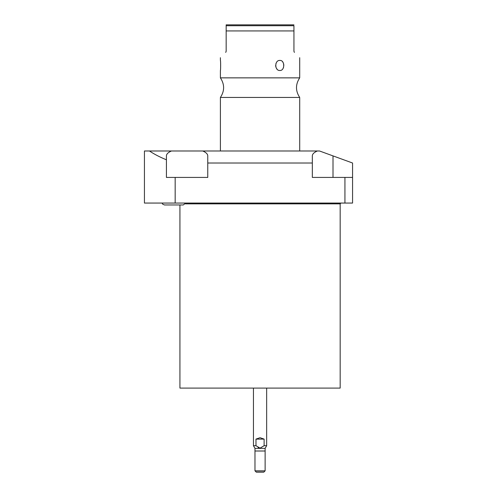 <?xml version="1.0" encoding="UTF-8"?>
<svg xmlns="http://www.w3.org/2000/svg" width="497" height="497" viewBox="0 0 497 497"><rect width="100%" height="100%" fill="white"/><g stroke="black" fill="none" stroke-linecap="round" stroke-linejoin="round"><path stroke-width="0.75" d="M226.166 25.72L293.938 25.72L293.938 30.932L226.166 30.932L226.166 24.85L293.938 24.85L226.166 24.85M245.617 24.85L274.481 24.85M293.938 30.932L293.938 51.284L294.404 52.402C301.536 59.541 301.536 59.541 294.404 52.402C301.536 59.541 301.536 59.541 294.404 52.402M299.703 77.855L220.401 77.855C224.681 84.391 224.681 90.92 220.401 97.449L299.703 97.449C295.423 90.92 295.423 84.391 299.703 77.855L299.703 57.702M279.873 60.429C284.98 60 284.992 70.891 279.873 70.475C274.468 70.903 274.45 60.007 279.873 60.429L279.544 60.448M276.494 62.454L275.86 63.858M275.63 65.449L275.86 67.045M276.494 68.449L277.152 69.269M283.091 68.418L283.638 67.045M283.837 65.449L283.638 63.858M283.073 62.448L282.445 61.597M226.166 30.932L226.166 51.284L225.7 52.402C218.562 59.541 218.562 59.541 225.7 52.402M220.401 57.702L220.401 60.429C220.718 60.081 220.699 70.978 220.401 70.475L220.401 77.855M344.937 203.062L352.566 203.062L352.566 163.016L319.528 150.989L317.334 150.989C314.023 152.424 312.358 154.064 312.333 155.896L312.333 177.423L344.937 177.423L344.937 203.062L144.434 203.062L144.434 150.989L171.428 150.989C168.116 152.424 166.445 154.064 166.427 155.896L166.427 177.423L175.168 177.423L175.168 203.062M312.333 163.016L207.765 163.016L207.765 155.896C207.746 154.064 206.075 152.424 202.764 150.989L317.334 150.989M202.764 150.989L171.428 150.989M166.427 159.792C159.779 157.083 154.132 154.145 149.473 150.989M207.765 163.016L207.765 177.423L175.168 177.423M352.566 177.423L344.937 177.423M185.344 203.857L340.172 203.857L340.172 388.095L179.933 388.095L179.933 204.963M266.659 388.095L266.659 445.703L264.118 445.703L264.118 439.106L260.049 437.708L255.98 439.106L255.98 445.703L253.445 445.703L253.445 388.095M264.118 439.106L255.98 439.106M264.118 445.703L260.049 448.132L255.98 445.703M266.659 445.703L265.125 448.362L254.973 448.362L253.445 445.703M258.129 447.536L258.589 447.785M254.973 448.362L254.973 470.827L265.125 470.827L265.125 448.362M265.125 470.827L263.808 472.15L256.297 472.15L254.973 470.827M164.47 204.963L162.594 204.093L162.072 203.062L162.594 204.093L164.47 204.963L183.287 204.963L185.685 203.062M254.973 451.003L265.125 451.003M263.938 472.02L256.166 472.02M333.009 155.896L333.009 177.423M299.703 97.449L299.703 150.989M340.172 203.857L340.961 203.062M220.401 97.449L220.401 150.989"/></g></svg>

